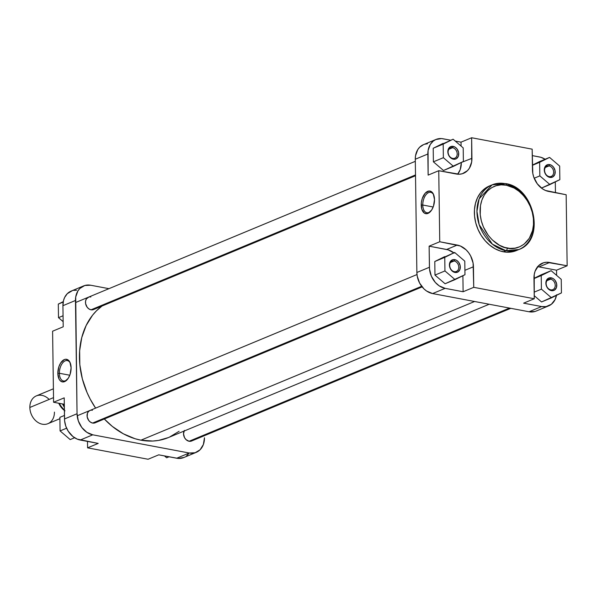 <?xml version="1.0" encoding="UTF-8"?>
<svg xmlns="http://www.w3.org/2000/svg" width="597" height="597" viewBox="0 0 597 597"><rect width="100%" height="100%" fill="white"/><g stroke="black" fill="none" stroke-linecap="round" stroke-linejoin="round"><path stroke-width="0.9" d="M454.145 260.971A5.574 4.351 67.4 0 0 449.668 265.456A5.574 4.351 67.4 0 0 454.295 271.657L454.951 272.456A6.686 5.216 -112.6 0 1 449.407 265.016A6.686 5.216 -112.6 0 1 454.772 259.635L454.145 260.971L450.489 262.493L454.145 260.971A5.574 4.351 -112.6 0 1 458.63 265.896A5.574 4.351 -112.6 0 1 456.362 271.456A5.574 4.351 -112.6 0 1 454.295 271.657A5.574 4.351 -112.6 0 1 449.817 266.732A5.574 4.351 -112.6 0 1 452.086 261.165A5.574 4.351 -112.6 0 1 454.145 260.971L454.772 259.635L456.869 260.516L458.66 262.24L460.205 265.807L459.944 269.448L457.974 271.948L454.951 272.456L452.862 271.575L450.377 268.747L449.407 265.016L450.272 261.628L452.69 259.725L454.772 259.635A6.686 5.216 -112.6 0 1 460.324 267.075A6.686 5.216 -112.6 0 1 454.951 272.456L454.295 271.657A5.574 4.351 67.4 0 0 458.772 267.172A5.574 4.351 67.4 0 0 454.145 260.971M452.563 147.713A5.574 4.351 67.4 0 0 448.093 152.198A5.574 4.351 67.4 0 0 452.713 158.399L453.377 159.198A6.686 5.216 -112.6 0 1 447.825 151.757A6.686 5.216 -112.6 0 1 453.198 146.377L452.563 147.713L448.907 149.235L452.563 147.713A5.574 4.351 -112.6 0 1 457.048 152.638A5.574 4.351 -112.6 0 1 454.78 158.205A5.574 4.351 -112.6 0 1 452.713 158.399A5.574 4.351 -112.6 0 1 448.235 153.474A5.574 4.351 -112.6 0 1 450.504 147.907A5.574 4.351 -112.6 0 1 452.563 147.713L453.198 146.377L455.287 147.258L457.078 148.981L458.623 152.548L458.362 156.19L456.392 158.69L454.436 159.28L451.28 158.317L448.795 155.496L447.825 151.757L448.69 148.369L450.175 146.884L453.198 146.377A6.686 5.216 -112.6 0 1 458.742 153.817A6.686 5.216 -112.6 0 1 453.377 159.198L452.713 158.399A5.574 4.351 67.4 0 0 457.19 153.914A5.574 4.351 67.4 0 0 452.563 147.713M549.031 165.914A5.574 4.351 67.4 0 0 544.554 170.391A5.574 4.351 67.4 0 0 549.18 176.593L549.837 177.399A6.686 5.216 -112.6 0 1 544.285 169.958A6.686 5.216 -112.6 0 1 549.658 164.578L549.031 165.914L545.374 167.429L549.031 165.914A5.574 4.351 -112.6 0 1 553.509 170.839A5.574 4.351 -112.6 0 1 551.247 176.399A5.574 4.351 -112.6 0 1 549.18 176.593A5.574 4.351 -112.6 0 1 544.703 171.667A5.574 4.351 -112.6 0 1 546.964 166.108A5.574 4.351 -112.6 0 1 549.031 165.914L549.658 164.578L551.755 165.459L553.546 167.182L555.083 170.742L554.829 174.391L552.859 176.891L549.837 177.399L547.74 176.511L545.255 173.69L544.285 169.958L545.158 166.57L547.576 164.668L549.658 164.578A6.686 5.216 -112.6 0 1 555.21 172.018A6.686 5.216 -112.6 0 1 549.837 177.399L549.18 176.593A5.574 4.351 67.4 0 0 553.658 172.108A5.574 4.351 67.4 0 0 549.031 165.914M550.613 279.165A5.574 4.351 67.4 0 0 546.136 283.65A5.574 4.351 67.4 0 0 550.762 289.851L551.419 290.649A6.686 5.216 -112.6 0 1 545.867 283.209A6.686 5.216 -112.6 0 1 551.24 277.829L550.613 279.165L546.949 280.687L550.613 279.165A5.574 4.351 -112.6 0 1 555.091 284.09A5.574 4.351 -112.6 0 1 552.829 289.657A5.574 4.351 -112.6 0 1 550.762 289.851A5.574 4.351 -112.6 0 1 546.277 284.926A5.574 4.351 -112.6 0 1 548.546 279.359A5.574 4.351 -112.6 0 1 550.613 279.165L551.24 277.829L553.337 278.709L555.128 280.433L556.665 284L556.411 287.65L554.441 290.142L552.486 290.732L549.322 289.769L546.837 286.948L545.867 283.209L546.74 279.821L548.225 278.336L551.24 277.829A6.686 5.216 -112.6 0 1 556.792 285.269A6.686 5.216 -112.6 0 1 551.419 290.649L550.762 289.851A5.574 4.351 67.4 0 0 555.24 285.366A5.574 4.351 67.4 0 0 550.613 279.165M433.832 195.249A10.388 5.783 -79.3 0 0 427.027 193.622A10.388 5.783 -79.3 0 0 422.78 205.025L421.228 205.122A11.5 6.403 100.7 0 1 426.116 192.331A11.5 6.403 100.7 0 1 433.661 194.771A11.5 6.403 100.7 0 1 434.504 199.607L433.474 206.196L431.683 209.995L428.019 213.383L426.721 213.711L424.303 213.062L421.788 209.129L421.325 202.92L422.258 198.532L425.183 193.234L429.012 191.018L431.422 191.667L433.303 193.943L434.504 199.607A11.5 6.403 100.7 0 1 430.497 211.547A11.5 6.403 100.7 0 1 421.228 205.122L422.78 205.025A10.388 5.783 100.7 0 1 430.698 192.331A10.388 5.783 100.7 0 1 433.832 195.249M433.183 206.987L422.78 205.025L433.183 206.987M492.092 184.854L479.145 198.816L476.943 211.301L479.204 224.733L492.383 244.158L505.995 250.725A34.999 27.32 -112.6 0 1 477.854 219.8A34.999 27.32 -112.6 0 1 492.092 184.854L489.518 185.928A34.999 27.32 67.4 0 0 475.279 220.868A34.999 27.32 67.4 0 0 503.42 251.8L505.995 250.725A2.231 1.239 -79.3 0 0 507.249 248.053C499.443 247.845 480.749 234.912 480.055 211.592C480.1 188.413 498.532 182.488 506.375 185.227C514.181 185.443 532.875 198.368 533.569 221.688C533.524 244.867 515.092 250.792 507.249 248.053A2.231 1.239 100.7 0 1 505.995 250.725L518.957 249.501A34.999 27.32 -112.6 0 1 505.995 250.725L503.42 251.8A34.999 27.32 67.4 0 0 516.383 250.568L518.957 249.501C545.815 240.21 534.554 187.234 505.502 183.577A2.231 1.239 100.7 0 1 506.375 185.227L514.159 188.048L519.039 191.316L523.45 195.562L527.218 200.614L530.203 206.286L532.285 212.353L533.397 218.584L533.479 224.741L532.546 230.591L529.3 238.293L524.121 244.128L519.808 246.725L515.002 248.165L509.868 248.397L504.629 247.412L499.465 245.24L492.316 239.957L488.204 235.285L483.421 227.002L481.339 220.927L480.227 214.696L480.488 205.562L481.928 199.958L484.324 194.995L487.585 190.861L491.585 187.719L496.167 185.689L501.159 184.846L506.375 185.227A2.231 1.239 -79.3 0 0 505.517 183.577L492.092 184.854A34.999 27.32 -112.6 0 1 505.055 183.63A2.231 1.239 100.7 0 1 505.517 183.577M505.913 183.801A34.999 27.32 -112.6 0 1 533.3 215.062A34.999 27.32 -112.6 0 1 518.957 249.501M423.549 144.623L419.639 147.243L417.751 149.631L415.534 155.742L415.288 159.235L416.87 272.486L417.213 276.09L419.616 283.075L423.952 288.888L426.654 291.075L432.594 293.567L445.146 288.351L463.115 291.746L462.891 275.747L463.115 291.746L445.146 288.351L439.205 285.859L435.273 282.381L431.362 276.18L429.519 269.068L429.124 246.173L439.743 241.755L438.75 170.705L456.272 174.011A19.507 15.223 -112.6 0 0 463.496 173.324A19.507 15.223 -112.6 0 0 471.936 158.317L461.309 162.488L471.936 158.317L471.645 137.75L461.026 142.161L455.257 141.071L461.026 142.161L461.085 146.071L461.026 142.161L471.645 137.75L532.166 149.16L532.808 173.436L533.763 177.115L537.3 183.831L542.524 188.861L545.531 190.488L566.157 194.741L567.15 265.792L546.531 262.262L543.554 262.762L538.449 265.837L535.076 271.254L534.225 274.59L534.255 298.746L473.734 287.329L473.093 263.061L470.623 255.867L468.6 252.665L466.153 249.882L460.377 246.009L439.743 241.755L438.75 170.705L459.369 174.234L462.347 173.734L467.451 170.66L469.399 168.197L471.682 161.906L471.645 137.75L532.166 149.16L532.449 169.735A19.507 15.223 -112.6 0 0 548.643 191.436L566.157 194.741L567.15 265.792L556.531 270.202L556.605 275.359L556.531 270.202L567.15 265.792L549.628 262.486L539.009 266.896L556.531 270.202L539.009 266.896A19.507 15.223 67.4 0 0 537.651 266.71M461.317 162.727L460.205 169.652L457.63 174.197A19.507 15.223 67.4 0 0 461.317 162.727M436.034 139.437L423.482 144.653A18.947 14.791 67.4 0 0 415.288 159.235L427.84 154.019L428.131 175.115L438.75 170.705L428.131 175.115L428.086 150.526L430.303 144.414L433.295 141.041L435.795 139.541L441.541 138.571L450.698 140.213L443.056 138.773A18.947 14.791 -112.6 0 0 436.034 139.437A18.947 14.791 -112.6 0 0 427.84 154.019L415.288 159.235L416.87 272.486L429.422 267.269L429.124 246.173L448.205 249.859L454.183 253.098M433.392 161.832L443.496 170.503L433.392 161.832L433.206 148.257L433.392 161.832L443.37 157.683L453.474 166.362L463.391 161.459L463.197 147.892L453.093 139.22L443.175 144.116L443.37 157.683L433.392 161.832M443.116 143.362L433.206 148.257L443.175 144.116L443.37 157.683L453.474 166.362L443.496 170.503L463.391 161.459L463.197 147.892L453.093 139.22L433.206 148.257L443.116 143.362M434.974 275.09L445.078 283.762L434.974 275.09L434.788 261.516L434.974 275.09L444.952 270.941L455.056 279.612L464.973 274.717L464.779 261.15L454.675 252.471L444.758 257.367L444.952 270.941L434.974 275.09M444.698 256.62L434.788 261.516L444.758 257.367L444.952 270.941L455.056 279.612L445.078 283.762L464.973 274.717L464.779 261.15L454.675 252.471L434.788 261.516L444.698 256.62M537.449 266.695L539.009 266.896L549.628 262.486A19.507 15.223 -112.6 0 0 542.404 263.173A19.507 15.223 -112.6 0 0 533.964 278.18L534.255 298.746L523.636 303.164L541.606 306.552L523.636 303.164L534.255 298.746L473.734 287.329L463.115 291.746L473.734 287.329L473.451 266.762L464.906 270.314L473.451 266.762A19.507 15.223 -112.6 0 0 457.265 245.061L446.646 249.471L429.124 246.173L439.743 241.755L457.265 245.061L446.646 249.471A19.507 15.223 67.4 0 1 453.832 252.822M556.576 294.791L555.12 299.522L551.367 304.283L546.091 306.619L541.606 306.552L529.061 311.768L534.957 311.5M534.211 295.664L541.546 301.955L534.211 295.664M541.166 274.814L533.972 278.374L551.143 270.672L541.225 275.568L541.412 289.142L551.516 297.813L561.434 292.918L561.247 279.344L551.143 270.672L541.166 274.814M545.136 159.257A18.947 14.791 -112.6 0 0 539.516 156.966L532.255 155.601L541.039 157.339L545.457 159.466M555.3 181.906L555.449 192.719L555.3 181.906M539.584 161.563L532.39 165.115L549.561 157.414L539.643 162.309L539.83 175.884L549.941 184.555L559.852 179.66L559.665 166.085L549.561 157.414L539.584 161.563M489.533 185.921L484.458 188.891L480.563 192.794L477.525 197.682L475.473 203.353L474.466 209.592L474.555 216.174L475.742 222.83L477.973 229.308L481.16 235.367L485.182 240.763L489.891 245.292L495.107 248.785L500.614 251.106L506.219 252.165L511.696 251.919L516.838 250.374M427.489 143.765L424.601 144.25M432.594 293.567L529.061 311.768L432.594 293.567L445.146 288.351A18.947 14.791 -112.6 0 1 429.422 267.269L416.87 272.486A18.947 14.791 67.4 0 0 432.594 293.567M529.061 311.768A18.947 14.791 67.4 0 0 536.076 311.104L548.628 305.888A18.947 14.791 -112.6 0 1 541.606 306.552L529.061 311.768M556.479 295.366A18.947 14.791 -112.6 0 1 548.628 305.888M430.825 211.166A10.388 5.783 100.7 0 1 426.848 212.741A10.388 5.783 100.7 0 1 422.78 205.025A10.388 5.783 -79.3 0 0 430.825 211.166M532.39 165.324L539.643 162.309L539.83 175.884L534.181 178.234L539.83 175.884L549.941 184.555L541.449 188.085L559.852 179.66L559.665 166.085L549.561 157.414L532.39 165.324M533.972 278.583L541.225 275.568L541.412 289.142L534.158 292.149L541.412 289.142L551.516 297.813L541.546 301.955L561.434 292.918L561.247 279.344L551.143 270.672L533.972 278.583M168.451 437.556L158.481 440.429L152.742 441.034L140.952 440.176A74.132 57.849 67.4 0 1 104.326 418.99L112.311 426.4L123.348 433.803L135.019 438.713L140.952 440.176L474.6 301.492L140.952 440.176A74.132 57.849 67.4 0 0 168.414 437.571L489.189 304.246M169.369 437.168L179.122 431.288M102.012 306.037L96.468 310.806L92.55 315.223L86.125 325.559L81.759 337.574L79.64 350.797L79.834 364.722L82.341 378.826L87.058 392.55L90.192 399.102L95.61 408.124A74.132 57.849 67.4 0 1 102.012 306.037M59.387 373.267A10.388 5.783 -79.3 0 0 67.439 379.401A10.388 5.783 100.7 0 1 63.454 380.976A10.388 5.783 100.7 0 1 59.387 373.267L69.789 375.229L59.387 373.267A10.388 5.783 100.7 0 1 67.304 360.573A10.388 5.783 100.7 0 1 70.439 363.483A10.388 5.783 -79.3 0 0 63.633 361.857A10.388 5.783 -79.3 0 0 59.387 373.267L57.834 373.364L59.387 373.267M71.11 367.842A11.5 6.403 100.7 0 1 67.103 379.789A11.5 6.403 100.7 0 1 57.834 373.364L58.864 366.774L60.655 362.969L64.319 359.581L65.618 359.252L68.036 359.901L69.909 362.185L71.11 367.842L70.08 374.431L68.289 378.237L64.625 381.625L62.073 381.841L59.887 380.349L59.036 379.02L57.834 373.364A11.5 6.403 100.7 0 1 62.722 360.573A11.5 6.403 100.7 0 1 70.267 363.006A11.5 6.403 100.7 0 1 71.11 367.842M88.766 297.082L86.349 298.978L85.565 301.134L85.602 303.634L87.14 307.201L88.931 308.925L91.028 309.806A6.686 5.216 -112.6 0 1 85.475 302.366A6.686 5.216 -112.6 0 1 90.848 296.985L89.789 296.91M184.398 430.43L183.525 433.818L184.495 437.556L186.025 439.608L189.077 441.258A6.686 5.216 -112.6 0 1 184.055 431.071M90.348 410.333L88.595 411.393L87.438 413.251L87.184 416.893L88.722 420.46L90.513 422.183L92.61 423.064A6.686 5.216 -112.6 0 1 87.058 415.624A6.686 5.216 -112.6 0 1 92.431 410.243L91.371 410.161M72.237 290.717L67.267 293.702L64.625 297.478L63.513 300.545L62.916 305.694L63.215 326.798L52.596 331.208L53.588 402.259L64.207 397.848L64.595 420.743L65.774 426.124L68.17 431.138L72.901 436.511L77.2 439.116L98.199 443.422L87.58 447.84L148.093 459.25L158.712 454.839L178.204 458.429L183.951 457.459M76.617 290.246L73.655 290.381M186.443 455.959L188.555 453.847M63.103 404.057A34.999 27.32 67.4 0 0 64.327 406.378L63.103 404.057M196.256 452.347L183.712 457.563A18.947 14.791 67.4 0 1 176.69 458.227L189.242 453.011L92.774 434.817L80.222 440.034L98.199 443.422L87.58 447.84L87.49 441.399L87.58 447.84L148.093 459.25L158.712 454.839L176.69 458.227L189.242 453.011A18.947 14.791 -112.6 0 0 196.256 452.347A18.947 14.791 -112.6 0 0 204.458 437.765L203.376 444.496L200.107 449.757L195.137 452.75L189.242 453.011L92.774 434.817L86.834 432.318L81.759 427.43L78.326 420.907L77.05 413.736L75.715 296.993L77.931 290.881L79.819 288.485L84.781 285.5L90.684 285.232L108.93 288.672L90.684 285.232A18.947 14.791 -112.6 0 0 83.662 285.896L71.118 291.112A18.947 14.791 67.4 0 0 62.916 305.694L63.215 326.798L52.596 331.208L53.588 402.259L64.297 404.281L53.588 402.259L64.207 397.848L64.498 418.952L77.05 413.736L75.468 300.478L62.916 305.694L75.468 300.478A18.947 14.791 -112.6 0 1 83.662 285.896M97.005 421.236A6.686 5.216 -112.6 0 1 92.61 423.064L94.692 422.967M193.465 439.437A6.686 5.216 -112.6 0 1 189.077 441.258L191.159 441.168M95.423 307.985A6.686 5.216 -112.6 0 1 91.028 309.806L93.11 309.716M77.05 413.736L64.498 418.952A18.947 14.791 67.4 0 0 80.222 440.034L92.774 434.817A18.947 14.791 -112.6 0 1 77.05 413.736M166.653 457.78L164.488 455.929L166.653 457.78L169.048 456.787L166.653 457.78M58.305 304.082L63.267 301.634L58.305 304.082L63.192 302.052L58.305 304.082L58.499 317.656L63.058 315.761L58.499 317.656L58.305 304.082M63.14 321.641L58.499 317.656L63.14 321.641M59.887 417.34L64.454 415.445L59.887 417.34L60.081 430.915L66.595 428.206L60.081 430.915L59.887 417.34M70.185 439.586L60.081 430.915L70.185 439.586L74.61 437.743L70.185 439.586M63.028 408.99L59.036 403.288L63.028 408.99M53.394 388.804L36.357 395.886A15.052 11.746 67.4 0 0 29.85 407.467A15.052 11.746 -112.6 0 1 36.357 395.886A15.052 11.746 -112.6 0 1 49.155 399.438M54.424 412.102A15.052 11.746 -112.6 0 1 42.335 424.206A15.052 11.746 -112.6 0 1 29.85 407.467L53.521 397.624L29.85 407.467A15.052 11.746 67.4 0 0 47.909 423.683L59.909 418.691M64.886 410.796L60.648 405.803L59.573 403.826L60.297 403.527L59.573 403.826A17.559 13.701 67.4 0 0 64.379 410.348M64.379 410.438A15.052 11.746 -112.6 0 1 58.782 403.244L60.946 406.975L64.976 410.855M59.573 403.826L59.573 403.393L59.573 403.826M509.495 308.074L189.077 441.258L509.495 308.074M415.505 174.936L91.028 309.806L415.505 174.936M421.661 286.291L92.61 423.064L421.661 286.291M64.334 407.363L62.506 403.945M191.533 441.034L510.808 308.328M93.483 309.582L415.519 175.727M76.14 302.306L415.318 161.324M95.065 422.84L422.131 286.896M77.722 415.557L416.997 274.545"/></g></svg>
